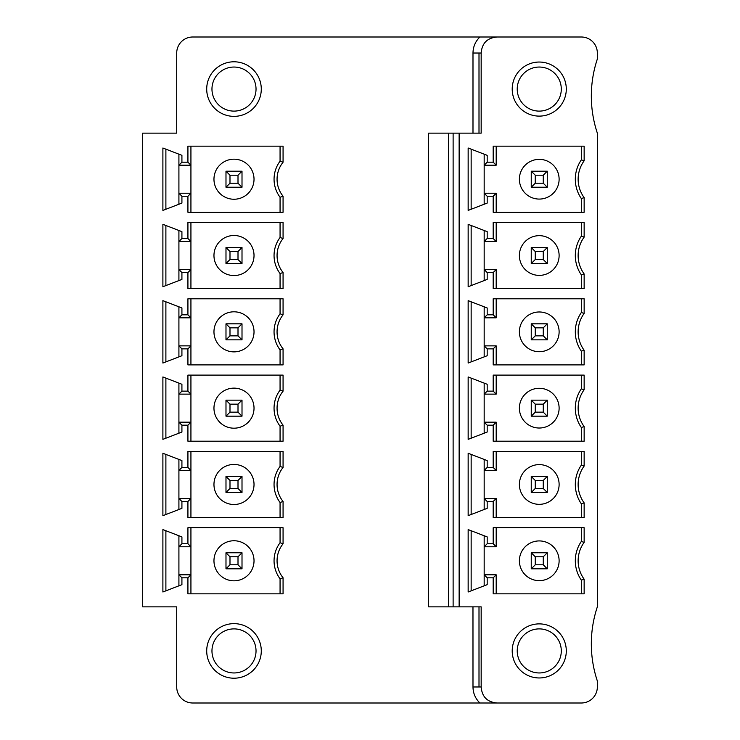 <?xml version="1.0" encoding="UTF-8"?>
<svg xmlns="http://www.w3.org/2000/svg" width="740" height="740" viewBox="0 0 740 740"><rect width="100%" height="100%" fill="white"/><g stroke="black" fill="none" stroke-linecap="round" stroke-linejoin="round"><path stroke-width="1.11" d="M459.133 606.856L459.133 133.144L481.166 133.144L481.166 53.021C481.98 43.151 487.318 37.814 497.188 37L581.316 37A16.021 16.021 0 0 1 597.337 53.021L597.337 59.034A117.262 117.262 0 0 0 597.337 133.144L597.337 606.856A117.262 117.262 0 0 0 597.337 680.966L597.337 686.979A16.021 16.021 0 0 1 581.316 703L497.188 703C487.318 702.186 481.98 696.849 481.166 686.979L481.166 606.856L448.653 606.856L448.653 133.144L428.627 133.144L428.627 606.856L448.653 606.856M472.99 133.144L472.99 53.021C473.091 46.74 475.395 41.403 479.899 37L192.733 37A16.021 16.021 0 0 0 176.712 53.021L176.712 133.144L142.663 133.144L142.663 606.856L176.712 606.856L176.712 686.979A16.021 16.021 0 0 0 192.733 703L497.188 703M472.971 606.856L472.99 686.979C473.091 693.269 475.395 698.606 479.899 703M283.068 577.783L283.068 593.832L187.923 593.832L187.923 577.811L181.92 577.811L181.92 584.665L162.893 591.991L162.893 529.59L181.92 536.907L181.92 543.761L187.923 543.761L187.923 527.74L283.068 527.74L283.068 543.789L280.062 542.762L280.062 527.74L280.062 542.762A30.044 30.044 0 0 0 280.062 578.81L283.068 577.783A27.038 27.038 0 0 1 283.068 543.789M283.068 467.477L283.068 451.418L187.923 451.418L187.923 467.449L181.92 467.449L181.92 460.585L162.893 453.269L162.893 515.669L181.92 508.352L181.92 501.498L187.923 501.498L187.923 517.519L283.068 517.519L283.068 501.47A27.038 27.038 0 0 1 283.068 467.477L280.062 466.44L280.062 451.418L280.062 466.44A30.044 30.044 0 0 0 280.062 502.497L280.062 517.519L280.062 502.497L283.068 501.47M283.068 391.164L283.068 375.106L187.923 375.106L187.923 391.136L181.92 391.136L181.92 384.273L162.893 376.956L162.893 439.357L181.92 432.04L181.92 425.186L187.923 425.186L187.923 441.207L283.068 441.207L283.068 425.158A27.038 27.038 0 0 1 283.068 391.164L280.062 390.128L280.062 375.106L280.062 390.128A30.044 30.044 0 0 0 280.062 426.185L280.062 441.207L280.062 426.185L283.068 425.158M283.068 314.842L283.068 298.793L187.923 298.793L187.923 314.815L181.92 314.815L181.92 307.96L162.893 300.644L162.893 363.044L181.92 355.727L181.92 348.864L187.923 348.864L187.923 364.894L283.068 364.894L283.068 348.836A27.038 27.038 0 0 1 283.068 314.842L280.062 313.815L280.062 298.793L280.062 313.815A30.044 30.044 0 0 0 280.062 349.872L280.062 364.894L280.062 349.872L283.068 348.836M283.068 238.53L283.068 222.481L187.923 222.481L187.923 238.502L181.92 238.502L181.92 231.648L162.893 224.331L162.893 286.732L181.92 279.415L181.92 272.551L187.923 272.551L187.923 288.582L283.068 288.582L283.068 272.524A27.038 27.038 0 0 1 283.068 238.53L280.062 237.503L280.062 222.481L280.062 237.503A30.044 30.044 0 0 0 280.062 273.56L280.062 288.582L280.062 273.56L283.068 272.524M283.068 162.217L283.068 146.169L187.923 146.169L187.923 162.19L181.92 162.19L181.92 155.335L162.893 148.009L162.893 210.41L181.92 203.093L181.92 196.239L187.923 196.239L187.923 212.26L283.068 212.26L283.068 196.211A27.038 27.038 0 0 1 283.068 162.217L280.062 161.19L280.062 146.169L280.062 161.19A30.044 30.044 0 0 0 280.062 197.238L280.062 212.26L280.062 197.238L283.068 196.211M261.285 89.078A27.288 27.288 0 0 0 233.997 61.79A27.288 27.288 0 0 0 206.71 89.078A27.288 27.288 0 0 0 233.997 116.365A27.288 27.288 0 0 0 261.285 89.078M206.71 650.923A27.288 27.288 0 0 0 233.997 678.21A27.288 27.288 0 0 0 261.285 650.923A27.288 27.288 0 0 0 233.997 623.635A27.288 27.288 0 0 0 206.71 650.923M211.964 650.923A22.034 22.034 0 0 0 233.997 672.956A22.034 22.034 0 0 0 256.031 650.923A22.034 22.034 0 0 0 233.997 628.889A22.034 22.034 0 0 0 211.964 650.923M584.147 579.198L584.147 593.832L493.182 593.832L493.182 577.811L487.179 577.811L487.179 584.665L468.152 591.991L468.152 529.59L487.179 536.907L487.179 543.761L493.182 543.761L493.182 527.74L584.147 527.74L584.147 542.374A31.219 31.219 0 0 0 584.147 579.198L581.316 580.105A34.049 34.049 0 0 1 581.316 541.467L581.316 527.74L581.316 541.467A34.049 34.049 0 0 0 581.316 580.105L581.316 593.832L581.316 580.105M584.147 466.052L584.147 451.418L493.182 451.418L493.182 467.449L487.179 467.449L487.179 460.585L468.152 453.269L468.152 515.669L487.179 508.352L487.179 501.498L493.182 501.498L493.182 517.519L584.147 517.519L584.147 502.885A31.219 31.219 0 0 1 584.147 466.052L581.316 465.155L580.715 466.052M584.147 389.74L584.147 375.106L493.182 375.106L493.182 391.136L487.179 391.136L487.179 384.273L468.152 376.956L468.152 439.357L487.179 432.04L487.179 425.186L493.182 425.186L493.182 441.207L584.147 441.207L584.147 426.573A31.219 31.219 0 0 1 584.147 389.74L581.316 388.842L580.715 389.74M584.147 313.427L584.147 298.793L493.182 298.793L493.182 314.815L487.179 314.815L487.179 307.96L468.152 300.644L468.152 363.044L487.179 355.727L487.179 348.864L493.182 348.864L493.182 364.894L584.147 364.894L584.147 350.261A31.219 31.219 0 0 1 584.147 313.427L581.316 312.53L580.715 313.427M584.147 237.114L584.147 222.481L493.182 222.481L493.182 238.502L487.179 238.502L487.179 231.648L468.152 224.331L468.152 286.732L487.179 279.415L487.179 272.551L493.182 272.551L493.182 288.582L584.147 288.582L584.147 273.948A31.219 31.219 0 0 1 584.147 237.114L581.316 236.208L580.715 237.114M584.147 160.802L584.147 146.169L493.182 146.169L493.182 162.19L487.179 162.19L487.179 155.335L468.152 148.009L468.152 210.41L487.179 203.093L487.179 196.239L493.182 196.239L493.182 212.26L584.147 212.26L584.147 197.626A31.219 31.219 0 0 1 584.147 160.802L581.316 159.896L580.715 160.793M566.294 89.078A27.038 27.038 0 0 0 539.257 62.04A27.038 27.038 0 0 0 512.21 89.078A27.038 27.038 0 0 0 539.257 116.115A27.038 27.038 0 0 0 566.294 89.078M512.21 650.923A27.038 27.038 0 0 0 539.257 677.96A27.038 27.038 0 0 0 566.294 650.923A27.038 27.038 0 0 0 539.257 623.885A27.038 27.038 0 0 0 512.21 650.923M517.223 650.923A22.034 22.034 0 0 0 539.257 672.956A22.034 22.034 0 0 0 561.29 650.923A22.034 22.034 0 0 0 539.257 628.889A22.034 22.034 0 0 0 517.223 650.923M484.173 585.821L484.173 535.751M519.388 560.791A19.869 19.869 0 0 1 539.257 540.922A19.869 19.869 0 0 1 559.116 560.791A19.869 19.869 0 0 1 539.257 580.65A19.869 19.869 0 0 1 519.388 560.791M531.246 568.801L547.267 568.801L543.262 564.796L535.251 564.796L531.246 568.801L531.246 552.771L535.251 556.776L535.251 564.796M543.262 564.796L543.262 556.776L547.267 552.771L547.267 568.801M543.262 556.776L535.251 556.776M547.267 552.771L531.246 552.771M496.188 527.74L496.188 546.768L484.173 546.768L487.179 543.761M487.179 577.811L484.173 574.804L496.188 574.804L496.188 593.832M496.188 574.804L493.182 577.811M471.149 530.737L471.149 590.835M493.182 543.761L496.188 546.768M581.316 541.467L584.147 542.374M581.316 451.418L581.316 465.155L581.316 451.418M580.428 466.514A34.049 34.049 0 0 0 580.428 502.432M581.316 465.155A34.049 34.049 0 0 0 581.316 503.792L581.316 517.519L581.316 503.792L580.724 502.895M484.173 459.438L484.173 509.509M559.116 484.469A19.869 19.869 0 0 1 539.257 504.338A19.869 19.869 0 0 1 519.388 484.469A19.869 19.869 0 0 1 539.257 464.609A19.869 19.869 0 0 1 559.116 484.469M531.246 476.458L547.267 476.458L543.262 480.464L535.251 480.464L531.246 476.458L531.246 492.488L547.267 492.488L547.267 476.458M543.262 480.464L543.262 488.474L547.267 492.488M543.262 488.474L535.251 488.474L531.246 492.488M535.251 488.474L535.251 480.464M581.316 503.792L584.147 502.885M493.182 501.498L496.188 498.492L484.173 498.492L487.179 501.498M496.188 517.519L496.188 498.492M471.149 514.513L471.149 454.425M493.182 467.449L496.188 470.455L484.173 470.455L487.179 467.449M496.188 470.455L496.188 451.418M581.316 375.106L581.316 388.842L581.316 375.106M580.428 390.202A34.049 34.049 0 0 0 580.428 426.111M581.316 388.842A34.049 34.049 0 0 0 581.316 427.47L581.316 441.207L581.316 427.47L580.724 426.573M484.173 383.117L484.173 433.196M559.116 408.156A19.869 19.869 0 0 1 539.257 428.025A19.869 19.869 0 0 1 519.388 408.156A19.869 19.869 0 0 1 539.257 388.287A19.869 19.869 0 0 1 559.116 408.156M531.246 400.146L547.267 400.146L543.262 404.151L535.251 404.151L531.246 400.146L531.246 416.167L547.267 416.167L547.267 400.146M543.262 404.151L543.262 412.161L547.267 416.167M543.262 412.161L535.251 412.161L531.246 416.167M535.251 412.161L535.251 404.151M581.316 427.47L584.147 426.573M493.182 425.186L496.188 422.179L484.173 422.179L487.179 425.186M496.188 441.207L496.188 422.179M471.149 438.2L471.149 378.112M493.182 391.136L496.188 394.133L484.173 394.133L487.179 391.136M496.188 394.133L496.188 375.106M581.316 298.793L581.316 312.53L581.316 298.793M580.428 313.889A34.049 34.049 0 0 0 580.428 349.798M581.316 312.53A34.049 34.049 0 0 0 581.316 351.158L581.316 364.894L581.316 351.158L580.724 350.261M484.173 306.804L484.173 356.884M559.116 331.844A19.869 19.869 0 0 1 539.257 351.713A19.869 19.869 0 0 1 519.388 331.844A19.869 19.869 0 0 1 539.257 311.975A19.869 19.869 0 0 1 559.116 331.844M531.246 323.833L547.267 323.833L543.262 327.839L535.251 327.839L531.246 323.833L531.246 339.854L547.267 339.854L547.267 323.833M543.262 327.839L543.262 335.849L547.267 339.854M543.262 335.849L535.251 335.849L531.246 339.854M535.251 335.849L535.251 327.839M581.316 351.158L584.147 350.261M493.182 348.864L496.188 345.867L484.173 345.867L487.179 348.864M496.188 364.894L496.188 345.867M471.149 361.888L471.149 301.8M493.182 314.815L496.188 317.821L484.173 317.821L487.179 314.815M496.188 317.821L496.188 298.793M581.316 222.481L581.316 236.208L581.316 222.481M580.428 237.568A34.049 34.049 0 0 0 580.428 273.486M581.316 236.208A34.049 34.049 0 0 0 581.316 274.845L581.316 288.582L581.316 274.845L580.724 273.948M484.173 230.492L484.173 280.562M559.116 255.531A19.869 19.869 0 0 1 539.257 275.391A19.869 19.869 0 0 1 519.388 255.531A19.869 19.869 0 0 1 539.257 235.662A19.869 19.869 0 0 1 559.116 255.531M531.246 247.511L547.267 247.511L543.262 251.526L535.251 251.526L531.246 247.511L531.246 263.542L547.267 263.542L547.267 247.511M543.262 251.526L543.262 259.536L547.267 263.542M543.262 259.536L535.251 259.536L531.246 263.542M535.251 259.536L535.251 251.526M581.316 274.845L584.147 273.948M493.182 272.551L496.188 269.545L484.173 269.545L487.179 272.551M496.188 288.582L496.188 269.545M471.149 285.575L471.149 225.487M493.182 238.502L496.188 241.508L484.173 241.508L487.179 238.502M496.188 241.508L496.188 222.481M581.316 146.169L581.316 159.896L581.316 146.169M580.428 161.255A34.049 34.049 0 0 0 580.428 197.173M581.316 159.896A34.049 34.049 0 0 0 581.316 198.533L581.316 212.26L581.316 198.533L580.724 197.636M484.173 154.179L484.173 204.249M559.116 179.21A19.869 19.869 0 0 1 539.257 199.079A19.869 19.869 0 0 1 519.388 179.21A19.869 19.869 0 0 1 539.257 159.35A19.869 19.869 0 0 1 559.116 179.21M531.246 171.199L547.267 171.199L543.262 175.204L535.251 175.204L531.246 171.199L531.246 187.229L547.267 187.229L547.267 171.199M543.262 175.204L543.262 183.224L547.267 187.229M543.262 183.224L535.251 183.224L531.246 187.229M535.251 183.224L535.251 175.204M581.316 198.533L584.147 197.626M493.182 196.239L496.188 193.233L484.173 193.233L487.179 196.239M496.188 212.26L496.188 193.233M471.149 209.263L471.149 149.166M493.182 162.19L496.188 165.196L484.173 165.196L487.179 162.19M496.188 165.196L496.188 146.169M561.29 89.078A22.034 22.034 0 0 0 539.257 67.044A22.034 22.034 0 0 0 517.223 89.078A22.034 22.034 0 0 0 539.257 111.111A22.034 22.034 0 0 0 561.29 89.078M497.188 37L479.899 37M233.997 67.044A22.034 22.034 0 0 0 211.964 89.078A22.034 22.034 0 0 0 233.997 111.111A22.034 22.034 0 0 0 256.031 89.078A22.034 22.034 0 0 0 233.997 67.044M459.133 133.144L448.653 133.144M453.121 133.144L453.121 606.856M280.062 593.832L280.062 578.81L280.062 593.832M190.929 527.74L190.929 593.832M187.923 577.811L190.929 574.804L178.913 574.804L181.92 577.811M178.913 585.821L178.913 535.751M165.889 530.737L165.889 590.835M187.923 543.761L190.929 546.768L178.913 546.768L181.92 543.761M213.962 560.791A20.026 20.026 0 0 1 233.997 540.755A20.026 20.026 0 0 1 254.024 560.791A20.026 20.026 0 0 1 233.997 580.817A20.026 20.026 0 0 1 213.962 560.791M225.987 568.801L242.008 568.801L238.003 564.796L229.992 564.796L225.987 568.801L225.987 552.771L229.992 556.776L229.992 564.796M229.992 556.776L238.003 556.776L242.008 552.771L225.987 552.771M238.003 556.776L238.003 564.796M242.008 552.771L242.008 568.801M181.92 501.498L178.913 498.492L178.913 470.455L190.929 470.455L190.929 498.492L187.923 501.498M190.929 517.519L190.929 498.492L178.913 498.492L178.913 509.509M165.889 514.513L165.889 454.425M178.913 459.438L178.913 470.455L181.92 467.449M187.923 467.449L190.929 470.455L190.929 451.418M254.024 484.469A20.026 20.026 0 0 1 233.997 504.504A20.026 20.026 0 0 1 213.962 484.469A20.026 20.026 0 0 1 233.997 464.443A20.026 20.026 0 0 1 254.024 484.469M225.987 476.458L242.008 476.458L238.003 480.464L229.992 480.464L225.987 476.458L225.987 492.488L229.992 488.474L229.992 480.464M238.003 480.464L238.003 488.474L229.992 488.474M238.003 488.474L242.008 492.488L225.987 492.488M242.008 492.488L242.008 476.458M181.92 425.186L178.913 422.179L178.913 394.133L190.929 394.133L190.929 422.179L187.923 425.186M190.929 441.207L190.929 422.179L178.913 422.179L178.913 433.196M165.889 438.2L165.889 378.112M178.913 383.117L178.913 394.133L181.92 391.136M187.923 391.136L190.929 394.133L190.929 375.106M254.024 408.156A20.026 20.026 0 0 1 233.997 428.192A20.026 20.026 0 0 1 213.962 408.156A20.026 20.026 0 0 1 233.997 388.13A20.026 20.026 0 0 1 254.024 408.156M225.987 400.146L242.008 400.146L238.003 404.151L229.992 404.151L225.987 400.146L225.987 416.167L229.992 412.161L229.992 404.151M238.003 404.151L238.003 412.161L229.992 412.161M238.003 412.161L242.008 416.167L225.987 416.167M242.008 416.167L242.008 400.146M181.92 348.864L178.913 345.867L178.913 317.821L190.929 317.821L190.929 345.867L187.923 348.864M190.929 364.894L190.929 345.867L178.913 345.867L178.913 356.884M165.889 361.888L165.889 301.8M178.913 306.804L178.913 317.821L181.92 314.815M187.923 314.815L190.929 317.821L190.929 298.793M254.024 331.844A20.026 20.026 0 0 1 233.997 351.87A20.026 20.026 0 0 1 213.962 331.844A20.026 20.026 0 0 1 233.997 311.808A20.026 20.026 0 0 1 254.024 331.844M225.987 323.833L242.008 323.833L238.003 327.839L229.992 327.839L225.987 323.833L225.987 339.854L229.992 335.849L229.992 327.839M238.003 327.839L238.003 335.849L229.992 335.849M238.003 335.849L242.008 339.854L225.987 339.854M242.008 339.854L242.008 323.833M181.92 272.551L178.913 269.545L178.913 241.508L190.929 241.508L190.929 269.545L187.923 272.551M190.929 288.582L190.929 269.545L178.913 269.545L178.913 280.562M165.889 285.575L165.889 225.487M178.913 230.492L178.913 241.508L181.92 238.502M187.923 238.502L190.929 241.508L190.929 222.481M254.024 255.531A20.026 20.026 0 0 1 233.997 275.558A20.026 20.026 0 0 1 213.962 255.531A20.026 20.026 0 0 1 233.997 235.496A20.026 20.026 0 0 1 254.024 255.531M225.987 247.511L242.008 247.511L238.003 251.526L229.992 251.526L225.987 247.511L225.987 263.542L229.992 259.536L229.992 251.526M238.003 251.526L238.003 259.536L229.992 259.536M238.003 259.536L242.008 263.542L225.987 263.542M242.008 263.542L242.008 247.511M181.92 196.239L178.913 193.233L178.913 165.196L190.929 165.196L190.929 193.233L187.923 196.239M190.929 212.26L190.929 193.233L178.913 193.233L178.913 204.249M165.889 209.263L165.889 149.166M178.913 154.179L178.913 165.196L181.92 162.19M187.923 162.19L190.929 165.196L190.929 146.169M254.024 179.21A20.026 20.026 0 0 1 233.997 199.245A20.026 20.026 0 0 1 213.962 179.21A20.026 20.026 0 0 1 233.997 159.183A20.026 20.026 0 0 1 254.024 179.21M225.987 171.199L242.008 171.199L238.003 175.204L229.992 175.204L225.987 171.199L225.987 187.229L229.992 183.224L229.992 175.204M238.003 175.204L238.003 183.224L229.992 183.224M238.003 183.224L242.008 187.229L225.987 187.229M242.008 187.229L242.008 171.199M472.99 686.979L481.166 686.979M479.002 606.856L479.002 686.979M481.166 53.021L479.002 53.021L479.002 133.144M479.002 53.021L472.99 53.021"/></g></svg>
